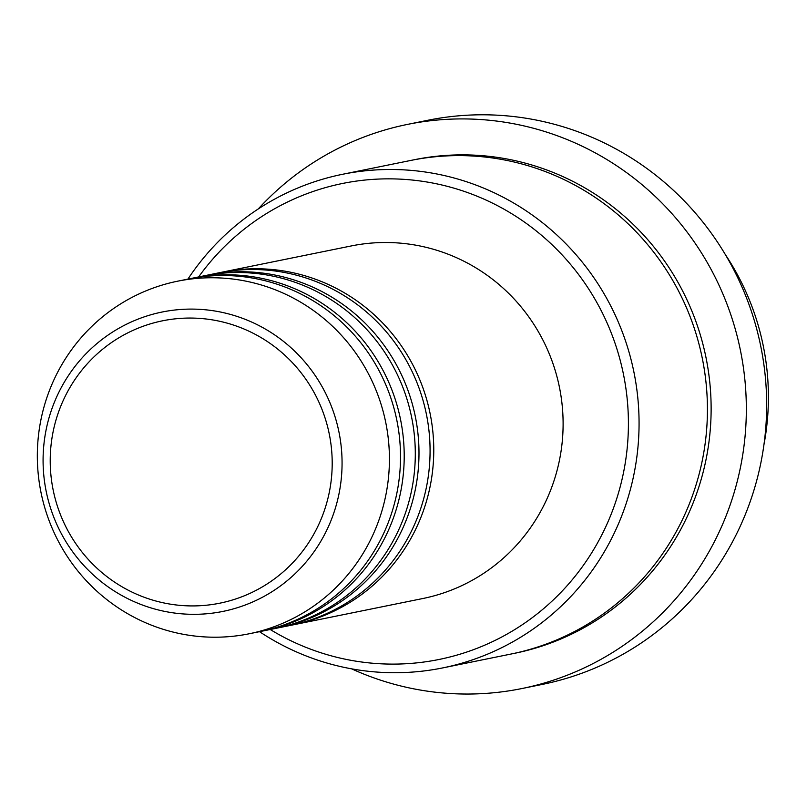 <?xml version="1.0" encoding="UTF-8"?>
<svg xmlns="http://www.w3.org/2000/svg" width="807" height="807" viewBox="0 0 807 807"><rect width="100%" height="100%" fill="white"/><g stroke="black" fill="none" stroke-linecap="round" stroke-linejoin="round"><path stroke-width="1.21" d="M220.089 272.584A179.88 175.886 78.5 0 1 221.935 272.201A179.88 175.886 78.5 0 1 430.746 416.886A179.88 175.886 78.5 0 1 293.506 624.779A179.88 175.886 78.5 0 1 291.66 625.143M205.311 275.591A179.88 175.886 78.5 0 1 207.147 275.197L218.233 272.948A179.88 175.886 78.5 0 1 427.054 417.633A179.88 175.886 78.5 0 1 289.814 625.526L278.728 627.775A179.88 175.886 78.5 0 1 276.882 628.139M207.147 275.197A179.88 175.886 78.5 0 1 415.968 419.882A179.88 175.886 78.5 0 1 278.728 627.775M190.523 278.586A179.88 175.886 78.5 0 1 192.369 278.203L203.455 275.954A179.88 175.886 78.5 0 1 412.276 420.639A179.88 175.886 78.5 0 1 275.036 628.532L263.95 630.781A179.88 175.886 78.5 0 1 262.093 631.145M192.369 278.203A179.88 175.886 78.5 0 1 401.19 422.888A179.88 175.886 78.5 0 1 263.95 630.781M177.59 281.199L188.677 278.95A179.88 175.886 78.5 0 1 397.488 423.635A179.88 175.886 78.5 0 1 260.247 631.528L249.161 633.777A179.88 175.886 78.5 0 1 40.35 489.092A179.88 175.886 78.5 0 1 177.59 281.199A179.88 175.886 78.5 0 1 386.402 425.884A179.88 175.886 78.5 0 1 249.161 633.777M763.957 444.607A251.834 246.246 -101.5 0 0 764.179 350.611A251.834 246.246 -101.5 0 0 725.392 254.659M270.214 629.5A242.846 237.45 -101.5 0 0 527.334 621.259A242.846 237.45 -101.5 0 0 624.336 378.816A242.846 237.45 -101.5 0 0 443.073 185.277A242.846 237.45 -101.5 0 0 198.633 276.932M187.92 279.101A251.834 246.246 78.5 0 1 342.501 174.302A251.834 246.246 78.5 0 1 634.837 376.859A251.834 246.246 78.5 0 1 442.7 667.914A251.834 246.246 78.5 0 1 259.501 631.679M521.917 688.542L542.243 684.417A287.817 281.421 -101.5 0 0 761.828 351.791A287.817 281.421 -101.5 0 0 427.72 120.293L407.394 124.419A287.817 281.421 78.5 0 1 741.502 355.917A287.817 281.421 78.5 0 1 521.917 688.542A287.817 281.421 78.5 0 1 351.61 668.842M342.501 174.302L410.864 160.422A251.834 246.246 78.5 0 1 703.2 362.989A251.834 246.246 78.5 0 1 511.063 654.033L442.7 667.914M221.935 272.201L351.267 245.943A179.88 175.886 78.5 0 1 560.088 390.628A179.88 175.886 78.5 0 1 422.848 598.522L293.506 624.779M258.25 208.963A287.817 281.421 78.5 0 1 407.394 124.419M329.781 436.678A144.06 140.862 -101.5 0 0 165.203 320.298A144.06 140.862 -101.5 0 0 52.637 487.297A144.06 140.862 -101.5 0 0 217.214 603.686A144.06 140.862 -101.5 0 0 329.781 436.678M45.646 488.548A152.755 149.356 78.5 0 1 165.001 311.472A152.755 149.356 78.5 0 1 339.505 434.882A152.755 149.356 78.5 0 1 220.15 611.948A152.755 149.356 78.5 0 1 45.646 488.548M412.71 160.058A251.834 246.246 78.5 0 1 706.902 362.232A251.834 246.246 78.5 0 1 512.909 653.65"/></g></svg>

